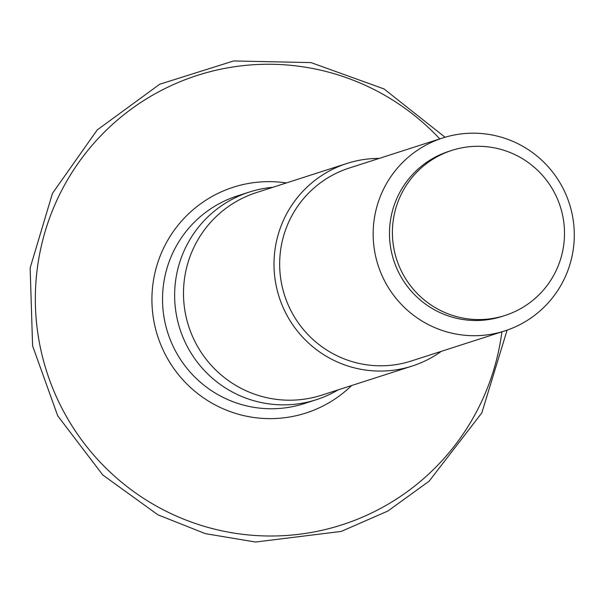 <?xml version="1.0" encoding="UTF-8"?>
<svg xmlns="http://www.w3.org/2000/svg" width="603" height="603" viewBox="0 0 603 603"><rect width="100%" height="100%" fill="white"/><g stroke="black" fill="none" stroke-linecap="round" stroke-linejoin="round"><path stroke-width="0.9" d="M338.117 389.885A109.083 108.163 -107.8 0 1 316.304 399.706A109.083 108.163 -107.8 0 1 176.656 316.289A109.083 108.163 -107.8 0 1 249.469 192.018A109.083 108.163 -107.8 0 1 272.918 187.277M441.306 351.338A106.414 105.517 -107.8 0 1 412.203 366.036L321.693 395.169A106.414 105.517 -107.8 0 1 185.46 313.794A106.414 105.517 -107.8 0 1 256.494 192.561L347.004 163.436A106.414 105.517 -107.8 0 1 379.219 158.408M412.203 366.036A106.414 105.517 -107.8 0 1 275.97 284.661A106.414 105.517 -107.8 0 1 347.004 163.436M504.764 330.919L411.261 361.009A101.342 100.482 -107.8 0 1 281.533 283.516A101.342 100.482 -107.8 0 1 349.175 168.071L442.677 137.981A101.342 100.482 -107.8 0 1 572.413 215.475A101.342 100.482 -107.8 0 1 504.764 330.919A101.342 100.482 -107.8 0 1 375.036 253.426A101.342 100.482 -107.8 0 1 442.677 137.981M505.013 315.467L502.088 316.409A86.711 85.973 -107.8 0 1 391.091 250.109A86.711 85.973 -107.8 0 1 448.964 151.33L451.888 150.388A86.711 85.973 -107.8 0 1 562.893 216.696A86.711 85.973 -107.8 0 1 505.013 315.467A86.711 85.973 -107.8 0 1 394.008 249.167A86.711 85.973 -107.8 0 1 451.888 150.388M501.884 331.846A236.067 234.07 -107.8 0 1 277.048 535.931A236.067 234.07 -107.8 0 1 39.708 344.343A236.067 234.07 -107.8 0 1 162.358 89.892A236.067 234.07 -107.8 0 1 439.798 138.909M316.304 399.706L304.191 403.603A109.083 108.163 -107.8 0 1 164.544 320.185A109.083 108.163 -107.8 0 1 237.356 195.922L249.469 192.018M351.602 385.543A118.595 117.593 -107.8 0 1 234.461 413.055A118.595 117.593 -107.8 0 1 154.112 322.341A118.595 117.593 -107.8 0 1 286.402 182.943M445.059 137.25L384.036 88.943L311.005 62.599L233.557 60.971L159.727 84.232L97.196 129.947L52.453 193.382L30.15 267.943L32.592 345.881L57.745 415.874L102.781 474.983L157.926 514.811L205.329 533.64L255.551 542.029L341.245 531.424L387.835 511.05L429.08 481.239L481.812 412.897L507.123 330.127"/></g></svg>
